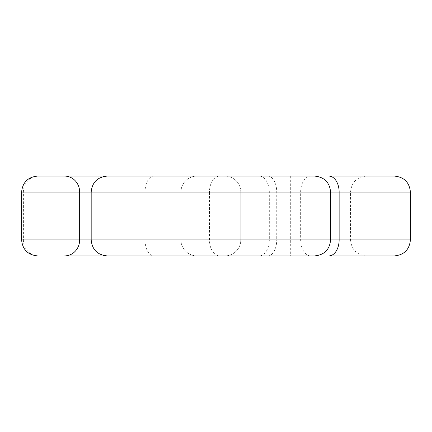 <?xml version="1.0" encoding="UTF-8"?>
<svg xmlns="http://www.w3.org/2000/svg" width="432" height="432" viewBox="0 0 432 432"><rect width="100%" height="100%" fill="white"/><g stroke="black" fill="none" stroke-linecap="round" stroke-linejoin="round"><path stroke-width="0.32" stroke-dasharray="2.16 1.62" d="M290.693 255.901L131.08 255.901L290.693 255.901L290.693 176.099L131.08 176.099L290.693 176.099M131.08 176.099L170.986 176.099L131.08 176.099L131.08 255.901L310.916 255.901A15.962 10.26 90 0 1 300.656 239.944L300.656 192.056A15.962 10.26 90 0 1 310.916 176.099L394.438 176.099M131.08 255.901L394.438 255.901M328.871 255.901L314.631 255.901M107.141 255.901L153.824 255.901A15.962 8.78 90 0 1 145.049 239.944L145.049 192.056A15.962 8.78 90 0 1 153.824 176.099L310.916 176.099M310.916 255.901L153.824 255.901M267.948 255.901A15.962 8.78 -90 0 0 276.728 239.944L240.813 239.944A15.962 15.962 0 0 1 224.851 255.901A15.962 15.962 0 0 0 240.813 239.944L240.813 192.056L269.32 192.056A15.962 10.26 90 0 0 259.06 176.099L224.851 176.099A15.962 15.962 0 0 1 240.813 192.056L240.813 239.944L269.32 239.944L269.32 192.056L330.593 192.056L240.813 192.056A15.962 15.962 0 0 0 224.851 176.099A15.962 15.962 0 0 1 240.813 192.056M170.986 176.099L250.787 176.099L170.986 176.099M224.851 176.099L314.631 176.099M107.141 176.099L153.824 176.099M328.871 176.099L259.06 176.099M196.922 255.901A15.962 15.962 0 0 1 180.959 239.944A15.962 15.962 0 0 0 196.922 255.901A15.962 15.962 0 0 1 180.959 239.944L180.959 192.056A15.962 15.962 0 0 1 196.922 176.099A15.962 15.962 0 0 0 180.959 192.056L410.4 192.056M21.6 239.944L180.959 239.944L180.959 192.056L209.466 192.056A15.962 10.26 90 0 1 219.726 176.099M38.405 255.901A15.962 15.001 -90 0 1 23.404 239.944L23.404 192.056L350.546 192.056L350.546 239.944L170.986 239.944L410.4 239.944M267.948 176.099A15.962 8.78 -90 0 1 276.728 192.056L276.728 239.944L330.593 239.944L269.32 239.944A15.962 10.26 90 0 1 259.06 255.901M240.813 239.944A15.962 15.962 0 0 1 224.851 255.901M38.405 176.099A15.962 15.001 -90 0 0 23.404 192.056L21.6 192.056M366.509 176.099C356.81 177.044 351.491 182.363 350.546 192.056L209.466 192.056L209.466 239.944L350.546 239.944C351.491 249.637 356.81 254.956 366.509 255.901M180.959 239.944L209.466 239.944A15.962 10.26 90 0 0 219.726 255.901M180.959 192.056A15.962 15.962 0 0 1 196.922 176.099"/><path stroke-width="0.65" d="M394.438 255.901L328.871 255.901A15.962 10.26 90 0 0 339.131 239.944L339.131 192.056L91.179 192.056C92.124 182.363 97.443 177.044 107.141 176.099L314.631 176.099C324.329 177.044 329.648 182.363 330.593 192.056L330.593 239.944L91.179 239.944C92.124 249.637 97.443 254.956 107.141 255.901L314.631 255.901C324.329 254.956 329.648 249.637 330.593 239.944L410.4 239.944C409.455 249.637 404.136 254.956 394.438 255.901M64.649 255.901L131.08 255.901L64.649 255.901A15.962 15.001 -90 0 0 79.65 239.944L21.6 239.944C22.561 249.62 27.88 254.945 37.562 255.901M410.4 192.056C409.455 182.363 404.136 177.044 394.438 176.099L328.871 176.099A15.962 10.26 90 0 1 339.131 192.056L410.4 192.056L410.4 239.944M38.405 176.099L131.08 176.099L38.405 176.099M64.649 176.099A15.962 15.001 -90 0 1 79.65 192.056L91.179 192.056L91.179 239.944L79.65 239.944L79.65 192.056L21.6 192.056L21.6 239.944M21.6 192.056C22.561 182.38 27.88 177.055 37.562 176.099"/></g></svg>
